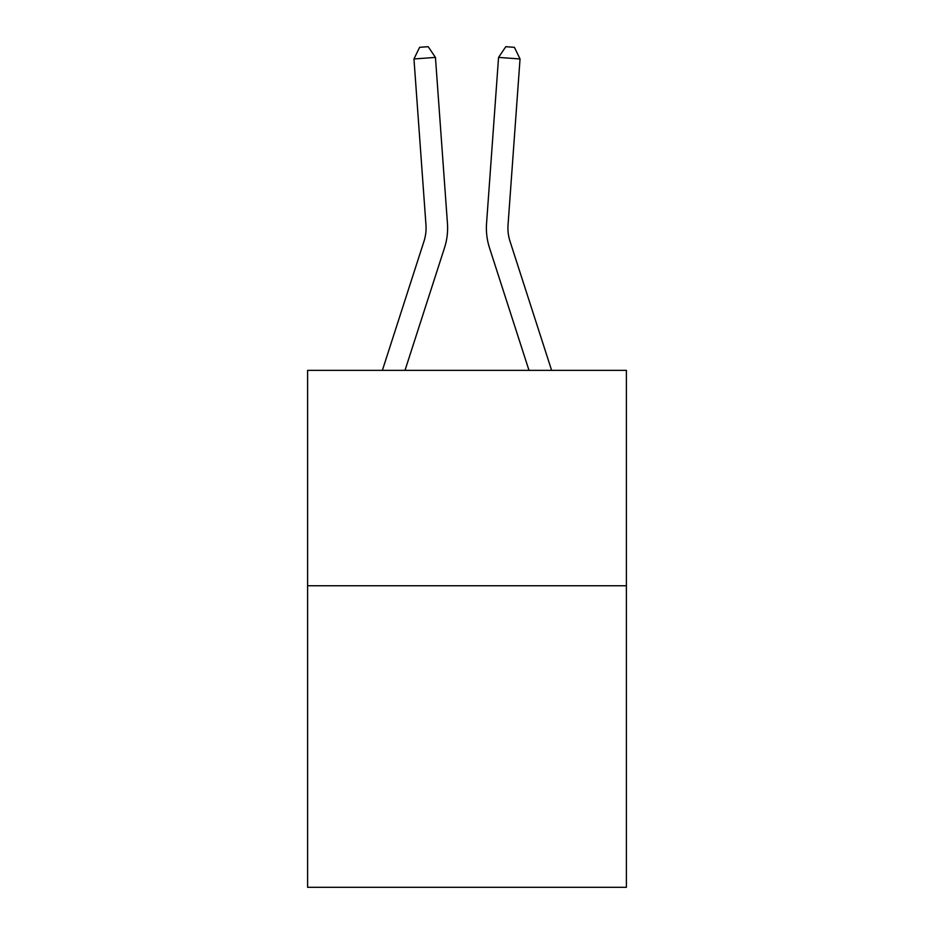 <?xml version="1.0" encoding="UTF-8"?>
<svg xmlns="http://www.w3.org/2000/svg" width="934" height="934" viewBox="0 0 934 934"><rect width="100%" height="100%" fill="white"/><g stroke="black" fill="none" stroke-linecap="round" stroke-linejoin="round"><path stroke-width="1.4" d="M626.387 585.746L626.387 887.3L307.613 887.3L307.613 370.354L626.387 370.354L626.387 585.746L307.613 585.746M382.38 370.354L424.001 241.241A43.081 43.081 0 0 0 425.962 224.919L413.96 58.959L435.442 57.406L447.444 223.366A64.621 64.621 0 0 1 444.502 247.849L405.006 370.354M551.62 370.354L509.999 241.241A43.081 43.081 0 0 1 508.038 224.919L520.04 58.959L498.558 57.406L486.556 223.366A64.621 64.621 0 0 0 489.498 247.849L528.994 370.354M498.558 57.406L486.556 223.366L498.558 57.406L486.556 223.366L498.558 57.406L486.556 223.366L498.558 57.406L486.556 223.366L498.558 57.406L486.556 223.366L498.558 57.406L486.556 223.366L498.558 57.406L486.556 223.366L498.558 57.406L486.556 223.366L498.558 57.406L486.556 223.366L498.558 57.406L486.556 223.366L498.558 57.406L505.808 46.7L514.4 47.319L520.04 58.959M413.96 58.959L419.599 47.319L428.192 46.7L435.442 57.406"/></g></svg>
